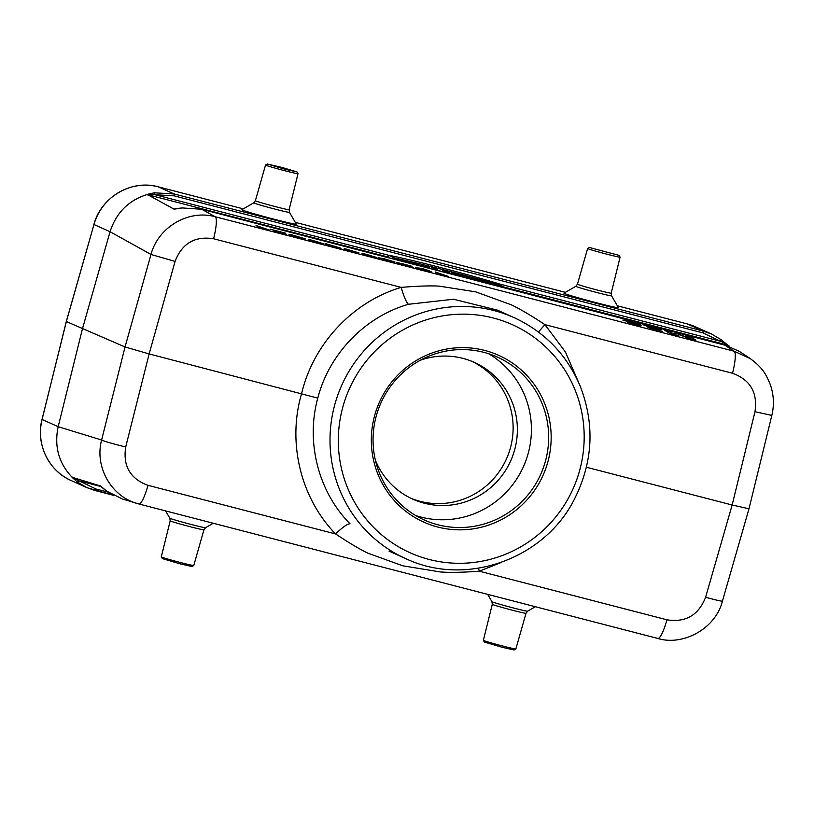 <?xml version="1.0" encoding="UTF-8"?>
<svg xmlns="http://www.w3.org/2000/svg" width="814" height="814" viewBox="0 0 814 814"><rect width="100%" height="100%" fill="white"/><g stroke="black" fill="none" stroke-linecap="round" stroke-linejoin="round"><path stroke-width="1.22" d="M611.568 295.797A18.498 0.6 14.9 0 1 597.028 292.562A18.498 0.6 14.9 0 1 575.824 286.294L563.98 293.152A28.195 0.916 14.9 0 0 596.286 302.716A28.195 0.916 14.9 0 0 618.437 307.641L611.568 295.797L611.192 293.172A17.46 0.57 14.9 0 1 597.466 290.099A17.46 0.57 14.9 0 1 577.452 284.198L587.616 248.504A16.809 0.549 14.9 0 0 606.898 254.192A16.809 0.549 14.9 0 0 620.105 257.153A16.809 0.549 14.9 0 0 620.105 257.132L619.067 255.382L589.407 247.487L619.067 255.382M289.479 212.332A18.498 0.6 14.9 0 1 274.939 209.096A18.498 0.6 14.9 0 1 253.734 202.828L241.89 209.686A28.195 0.916 14.9 0 0 274.196 219.241A28.195 0.916 14.9 0 0 296.347 224.176L289.479 212.332L289.102 209.707A17.46 0.57 14.9 0 1 275.386 206.634A17.46 0.57 14.9 0 1 255.372 200.732L265.537 165.038A16.809 0.549 14.9 0 0 284.808 170.726A16.809 0.549 14.9 0 0 298.016 173.687A16.809 0.549 14.9 0 0 298.016 173.667L289.102 209.707M498.056 283.618L720.288 341.208L725.813 343.539L729.67 346.428M725.813 343.539L725.03 343.701L727.635 345.095L503.133 286.823M174.094 209.178L148.117 194.922L149.959 194.678L148.748 194.037C129.273 199.654 116.382 212.22 110.053 231.725L93.966 224.511L66.351 321.55L125.051 346.968L150.987 254.456L175.071 261.416C182.021 243.386 194.861 235.846 213.573 238.767A21.429 4.172 -75.5 0 0 215.211 216.748C188.563 209.259 158.17 227.106 150.987 254.456L110.053 231.725L82.448 328.785L58.181 426.699C53.968 446.784 58.944 463.98 73.107 478.317L73.179 478.378C71.917 477.004 71.825 476.719 72.924 477.523L99.593 485.683L106.858 491.229L122.334 498.962L138.797 503.958L657.732 638.43M468.701 278.439L465.842 276.729L451.516 273.016L451.19 273.769M100.458 485.927L99.593 485.683M72.924 477.523L74.45 478.429L73.179 478.378M478.551 568.233L479.304 571.184C462.871 572.435 449.816 572.69 440.16 571.937L402.767 565.801L368.142 553.276C359.93 549.369 349.084 542.918 335.582 533.943C300.356 497.72 287.24 442.053 301.638 393.447C313.298 344.078 352.472 301.862 401.18 287.383C417.419 286.04 430.097 285.622 439.224 286.131L475.661 291.839L511.243 304.792C520.004 308.954 531.227 315.567 544.912 324.633L565.435 351.974L579.029 383.425M497.374 310.134L453.54 299.237L408.445 304.283C364.937 316.788 329.192 353.785 317.775 398.117C305.647 442.256 318.366 491.819 350.03 523.809C347.537 523.728 342.725 527.106 335.582 533.943L147.975 485.327A21.429 4.172 104.5 0 1 138.838 503.968L136.66 503.347C110.806 495.98 94.505 466.514 101.608 440.008L125.051 346.968L149.145 353.927L125.702 446.967A21.429 1.14 -165.9 0 1 101.608 440.008L58.181 426.709L42.094 419.454A53.561 52.503 114.2 0 0 71.205 480.586C48.535 470.909 35.541 443.64 42.033 419.413L66.372 321.51M317.775 398.117L149.145 353.927L175.071 261.416M408.445 304.283C406.4 302.513 403.978 296.876 401.18 287.383L213.573 238.767M538.461 332.02L544.912 324.633L732.519 373.25A21.429 4.172 -75.5 0 0 734.157 351.221L723.992 344.597L201.74 209.259L182.234 207.936L173.24 208.872M501.638 562.311L479.304 571.184L666.91 619.8A21.429 4.172 104.5 0 1 657.773 638.441C682.508 646.235 715.567 629.029 722.435 601.068A21.429 0.997 -163.9 0 1 705.616 597.242L732.152 505.006L586.406 467.236M101.007 486.538L78.958 480.83L96.021 489.021L95.197 490.567L113.35 495.268L86.996 487.688L77.401 482.02L73.107 478.317M106.817 491.208L113.014 495.095M77.401 482.02A2.147 0.549 126.9 0 0 78.958 480.83L74.45 478.429M148.748 194.037L154.355 192.806L174.104 193.946L158.333 186.854A53.561 52.503 114.2 0 0 93.966 224.511L66.3 321.499M148.117 194.922C146.795 194.963 147.039 194.668 148.84 194.017M750.712 358.852L734.157 351.221L215.211 216.748L201.74 209.259L182.234 207.936M154.355 192.806L155.077 194.729L149.959 194.678M748.992 508.781L732.152 505.006L754.985 411.691L771.835 415.415L749.002 508.73M389.214 255.413L155.077 194.729L174.033 195.828L174.104 193.946L703.072 331.023L711.446 333.984L721.082 339.662L725.864 343.589M771.835 415.415C774.267 405.23 773.839 395.187 770.543 385.287C766.523 375.223 763.481 368.223 749.409 357.977L739.143 351.272L723.992 344.597M711.294 333.923L695.502 326.821A53.561 52.503 114.2 0 0 687.301 323.931L703.072 331.023L702.991 332.906L720.288 341.208L721.092 339.672L726.983 344.841M374.45 416.239A91.412 89.611 -65.8 0 1 524.989 373.514A91.412 89.611 -65.8 0 1 484.299 526.444A91.412 89.611 -65.8 0 1 374.45 416.239M410.744 498.199A74.99 73.514 114.2 0 0 510.561 447.334A74.99 73.514 114.2 0 0 472.222 361.487M420.38 360.215A74.99 73.514 -65.8 0 1 474.369 362.403A74.99 73.514 -65.8 0 1 510.653 460.948A74.99 73.514 -65.8 0 1 412.851 499.186A74.99 73.514 -65.8 0 1 375.386 460.246M415.832 515.618A89.275 87.515 114.2 0 0 523.422 466.697A89.275 87.515 114.2 0 0 488.634 353.734M376.099 416.595A89.275 87.515 114.2 0 0 424.236 519.973A89.275 87.515 114.2 0 0 545.614 460.521A89.275 87.515 114.2 0 0 497.476 357.143A89.275 87.515 114.2 0 0 376.099 416.595M504.721 287.769L501.862 286.06L496.825 285.195M496.978 284.798L486.67 282.132L486.334 283.007M486.67 282.132L489.529 283.842M494.413 285.103L498.982 286.284M499.063 286.05L499.837 286.508M478.347 280.677L475.539 279.619L478.347 280.677M482.59 282.041L484.93 281.675L467.378 277.645M484.93 281.675L484.788 282.611M467.572 277.177L475.641 280.24M462.749 276.536L463.441 276.953L462.301 276.658C459.625 275.885 459.391 275.743 461.609 276.241L462.678 276.75M462.301 276.658C459.625 275.885 459.391 275.743 461.609 276.241L461.558 276.455M451.516 273.016L456.817 275.356M454.161 274.674L447.446 271.968L442.572 270.696L442.277 271.469M442.572 270.696L445.055 272.181L441.157 271.306M438.97 270.736L436.111 269.027L431.227 267.765L430.891 268.64M431.227 267.765L434.096 269.475M430.403 268.518L427.543 266.809L422.731 265.985M422.873 265.598L424.704 266.687L412.026 262.79L411.691 263.665M412.026 262.79L414.886 264.489M419.556 265.7L423.036 266.605M389.255 255.311L393.009 257.55C425.742 264.876 461.904 274.247 501.495 285.663L497.741 283.425C462.118 272.771 416.473 260.948 389.255 255.311L388.39 257.631M393.009 257.55L392.623 258.72M397.313 259.941L396.876 259.676C405.86 262.362 410.958 262.78 400.173 259.992L401.129 260.826M401.17 260.592L396.174 259.646M396.286 259.32L394.688 258.374L394.393 259.178M394.688 258.374L411.223 263.115L397.598 260.104M411.314 263.573L409.462 263.085M406.583 262.006L400.173 259.992M589.407 247.487L587.637 248.494A16.809 0.549 14.9 0 0 587.616 248.504M515.842 648.972A16.809 0.549 14.9 0 1 502.645 646.001A16.809 0.549 14.9 0 1 483.374 640.333A16.809 0.549 14.9 0 0 483.374 640.333L484.411 642.083L502.014 647.262L514.072 649.979L515.842 648.972A16.809 0.549 14.9 0 0 515.852 648.962L526.027 613.268L527.655 611.172L535.347 606.715M284.91 169.231L296.978 171.917L282.275 167.501L267.318 164.021L284.91 169.231M267.318 164.021L265.547 165.028A16.809 0.549 14.9 0 0 265.537 165.038M203.938 529.802A17.46 0.57 14.9 0 1 190.211 526.729A17.46 0.57 14.9 0 1 170.197 520.828L161.284 556.847A16.809 0.549 14.9 0 0 161.284 556.868L162.322 558.618L179.925 563.797L191.982 566.513L193.752 565.506A16.809 0.549 14.9 0 0 193.773 565.496L203.938 529.802L205.566 527.706L213.258 523.249M161.284 556.868A16.809 0.549 14.9 0 0 180.555 562.535A16.809 0.549 14.9 0 0 193.752 565.506M260.287 228.052L256.044 225.519L269.342 230.036L260.287 228.052M279.863 231.939L270.329 229.222L285.826 233.231L277.778 232.163L286.793 234.819L276.19 232.061L273.423 230.871L279.863 231.939M288.929 234.564L291.076 234.88L290.232 234.371L305.504 238.858L298.189 237.871L288.929 234.564M296.072 236.416L301.363 237.79L296.072 236.416M327.218 245.034L336.803 247.253L327.93 244.943L324.959 243.834L325.997 243.752L341.056 248.239L334.819 247.364L327.218 245.034M378.49 257.773L384.066 258.689L395.065 262.067L387.749 261.08L378.49 257.773M385.633 259.625L390.923 260.999L385.633 259.625M411.925 266.29L401.74 263.543L407.031 265.293L405.097 265.313L413.614 267.409L407.6 266.229L396.744 262.413L411.925 266.29M429.436 270.777L419.841 268.569L428.744 270.879L431.715 271.988L430.667 272.069L415.618 267.582L421.876 268.467L429.436 270.777M439.407 274.471L435.164 271.937L448.463 276.455L439.407 274.471M640.659 324.572L628.143 321.449L641.076 325.03L641.005 325.885L627.248 322.324L636.131 324.033L622.812 320.075L630.351 321.438L640.659 324.572M654.181 327.94L642.968 324.735L661.202 329.456L651.729 328.205L662.331 331.329L649.867 328.073L646.601 326.679L654.181 327.94M669.8 333.374L664.824 330.403L669.912 331.715L673.829 334.055L675.294 333.109L689.855 338.207L685.937 335.867L691.025 337.189L695.99 340.16L687.799 338.034L679.486 334.737L678.021 335.5L669.8 333.374M312.179 241.351L308.211 239.743L308.75 239.296L323.199 243.63L322.649 244.068L312.179 241.351M312.841 240.944L319.159 242.938L315.73 241.219L312.841 240.944M329.517 244.821L335.47 246.581L329.517 244.821M348.005 250.631L344.037 249.023L344.576 248.585L359.015 252.91L358.475 253.347L348.005 250.631M348.657 250.224L354.985 252.218L351.556 250.498L348.657 250.224M365.913 255.281L361.945 253.663L362.484 253.225L376.933 257.55L376.383 257.987L365.913 255.281M366.575 254.863L372.893 256.858L369.464 255.148L366.575 254.863M421.54 269.149L427.381 270.869L421.54 269.149M687.281 323.921A3.571 0.692 -75.5 0 1 687.301 323.931L617.378 305.81L687.281 323.921A3.571 0.692 -75.5 0 0 687.25 323.921L695.502 326.821M565.384 292.338L295.289 222.344L565.384 292.338M243.294 208.872L158.333 186.854A3.571 0.692 -75.5 0 0 158.313 186.844L243.294 208.872M388.573 257.143L148.352 194.892M334.513 405.647A132.122 129.518 -65.8 0 1 514.153 317.653C545.054 332.051 567.154 355.108 580.443 386.803C594.79 424.43 592.979 461.477 575.02 497.934C545.98 558.028 467.073 587.739 405.769 558.648A132.122 129.518 -65.8 0 1 334.513 405.647M147.975 485.327C130.209 478.795 122.792 466.015 125.702 446.967M666.91 619.8C685.642 622.73 698.544 615.211 705.616 597.242M754.985 411.691C757.783 392.592 750.284 379.782 732.519 373.25M96.021 489.021L108.181 492.175M702.991 332.906L174.033 195.828M201.689 209.249L729.456 346.347M42.104 419.413L66.29 321.52M342.582 407.977A124.98 122.517 114.2 0 0 492.765 558.648A124.98 122.517 114.2 0 0 548.392 349.562A124.98 122.517 114.2 0 0 342.582 407.977M483.374 640.313L492.287 604.293L491.91 601.668A18.498 0.6 14.9 0 0 513.125 607.905A18.498 0.6 14.9 0 0 527.655 611.172M492.287 604.293A17.46 0.57 14.9 0 0 512.301 610.195A17.46 0.57 14.9 0 0 526.027 613.268M170.197 520.828L169.821 518.203A18.498 0.6 14.9 0 0 191.036 524.43A18.498 0.6 14.9 0 0 205.566 527.706M514.153 317.653L497.415 310.124L505.626 314.184M389.031 551.119L405.769 558.648M86.996 487.688L71.205 480.586M100.427 485.917L106.838 491.229M95.197 490.567L87.159 487.749M182.204 207.926L174.135 209.198M722.435 601.068L748.982 508.831M721.092 339.672L711.436 333.984M158.313 186.844C131.593 179.192 100.956 197.12 93.905 224.471M620.105 257.153L611.192 293.172M575.824 286.294L577.452 284.198M491.91 601.668L487.678 594.362M296.978 171.917L298.016 173.667M253.734 202.828L255.372 200.732M169.821 518.203L165.588 510.897"/></g></svg>
